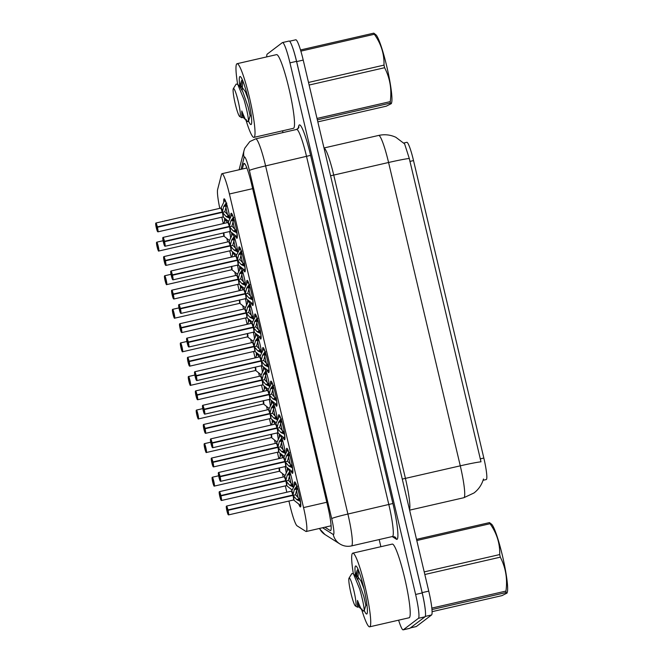 <?xml version="1.0" encoding="UTF-8"?>
<svg xmlns="http://www.w3.org/2000/svg" width="663" height="663" viewBox="0 0 663 663"><rect width="100%" height="100%" fill="white"/><g stroke="black" fill="none" stroke-linecap="round" stroke-linejoin="round"><path stroke-width="0.99" d="M237.213 274.499A12.846 1.541 77.1 0 1 236.923 273.769M232.589 254.89A12.846 1.541 77.1 0 1 232.647 251.849M276.902 442.395A12.846 1.541 77.1 0 1 276.612 441.666M272.286 422.795A12.846 1.541 77.1 0 1 272.336 419.754M268.963 408.814A12.846 1.541 77.1 0 1 268.672 408.085M264.346 389.214A12.846 1.541 77.1 0 1 264.396 386.173M245.153 308.08A12.846 1.541 77.1 0 1 244.862 307.35M240.528 288.471A12.846 1.541 77.1 0 1 240.586 285.43M253.092 341.66A12.846 1.541 77.1 0 1 252.802 340.931M248.468 322.052A12.846 1.541 77.1 0 1 248.526 319.011M261.023 375.241A12.846 1.541 77.1 0 1 260.741 374.512M256.407 355.633A12.846 1.541 77.1 0 1 256.465 352.592M284.841 475.976A12.846 1.541 77.1 0 1 284.551 475.247M280.217 456.376A12.846 1.541 77.1 0 1 280.275 453.335M229.274 240.918A12.846 1.541 77.1 0 1 228.984 240.188M224.658 221.318A12.846 1.541 77.1 0 1 224.707 218.268M252.255 322.483A12.846 1.541 77.1 0 1 251.973 321.762M247.639 302.883A12.846 1.541 77.1 0 1 247.689 299.842M244.316 288.902A12.846 1.541 77.1 0 1 244.034 288.181M239.699 269.302A12.846 1.541 77.1 0 1 239.757 266.261M236.384 255.33A12.846 1.541 77.1 0 1 236.094 254.6M231.76 235.721A12.846 1.541 77.1 0 1 231.818 232.68M268.134 389.645A12.846 1.541 77.1 0 1 267.844 388.924M263.509 370.045A12.846 1.541 77.1 0 1 263.567 367.004M276.073 423.226A12.846 1.541 77.1 0 1 275.783 422.505M271.449 403.618A12.846 1.541 77.1 0 1 271.507 400.585M260.194 356.064A12.846 1.541 77.1 0 1 259.913 355.343M255.578 336.464A12.846 1.541 77.1 0 1 255.628 333.423M284.013 456.807A12.846 1.541 77.1 0 1 283.723 456.086M279.388 437.199A12.846 1.541 77.1 0 1 279.446 434.166M291.944 490.388A12.846 1.541 77.1 0 1 291.662 489.667M287.328 470.78A12.846 1.541 77.1 0 1 287.386 467.746M228.445 221.749A12.846 1.541 77.1 0 1 228.155 221.019M223.821 202.14A12.846 1.541 77.1 0 1 224.028 198.867A12.846 1.541 77.1 0 1 224.102 198.834A12.846 1.541 77.1 0 1 227.053 205.489A12.846 1.541 77.1 0 1 229.92 218.666M294.43 485.192A12.846 1.541 77.1 0 1 294.637 481.918A12.846 1.541 77.1 0 1 294.712 481.885A12.846 1.541 77.1 0 1 299.013 493.72A12.846 1.541 77.1 0 1 300.538 506.888A12.846 1.541 77.1 0 1 300.463 506.93A12.846 1.541 77.1 0 1 298.764 504.071M286.499 451.611A12.846 1.541 77.1 0 1 286.698 448.337A12.846 1.541 77.1 0 1 286.772 448.304A12.846 1.541 77.1 0 1 291.074 460.139A12.846 1.541 77.1 0 1 292.598 473.307A12.846 1.541 77.1 0 1 292.524 473.349A12.846 1.541 77.1 0 1 290.833 470.49M278.559 418.03A12.846 1.541 77.1 0 1 278.758 414.756A12.846 1.541 77.1 0 1 278.841 414.723A12.846 1.541 77.1 0 1 283.142 426.558A12.846 1.541 77.1 0 1 284.667 439.726A12.846 1.541 77.1 0 1 284.584 439.768A12.846 1.541 77.1 0 1 282.894 436.909M270.62 384.449A12.846 1.541 77.1 0 1 270.819 381.175A12.846 1.541 77.1 0 1 270.902 381.142A12.846 1.541 77.1 0 1 275.203 392.977A12.846 1.541 77.1 0 1 276.728 406.154A12.846 1.541 77.1 0 1 276.645 406.187A12.846 1.541 77.1 0 1 274.954 403.336M262.681 350.868A12.846 1.541 77.1 0 1 262.888 347.594A12.846 1.541 77.1 0 1 262.962 347.561A12.846 1.541 77.1 0 1 267.264 359.396A12.846 1.541 77.1 0 1 268.788 372.573A12.846 1.541 77.1 0 1 268.714 372.606A12.846 1.541 77.1 0 1 267.015 369.755M254.741 317.287A12.846 1.541 77.1 0 1 254.948 314.013A12.846 1.541 77.1 0 1 255.023 313.98A12.846 1.541 77.1 0 1 259.324 325.823A12.846 1.541 77.1 0 1 260.849 338.992A12.846 1.541 77.1 0 1 260.774 339.025A12.846 1.541 77.1 0 1 259.076 336.174M246.802 283.714A12.846 1.541 77.1 0 1 247.009 280.441A12.846 1.541 77.1 0 1 247.084 280.399A12.846 1.541 77.1 0 1 251.385 292.242A12.846 1.541 77.1 0 1 252.91 305.411A12.846 1.541 77.1 0 1 252.835 305.444A12.846 1.541 77.1 0 1 251.136 302.593M238.871 250.133A12.846 1.541 77.1 0 1 239.07 246.86A12.846 1.541 77.1 0 1 239.144 246.818A12.846 1.541 77.1 0 1 243.445 258.661A12.846 1.541 77.1 0 1 244.97 271.83A12.846 1.541 77.1 0 1 244.896 271.863A12.846 1.541 77.1 0 1 243.205 269.012M230.931 216.552A12.846 1.541 77.1 0 1 231.13 213.279A12.846 1.541 77.1 0 1 231.213 213.237A12.846 1.541 77.1 0 1 235.514 225.08A12.846 1.541 77.1 0 1 237.039 238.249A12.846 1.541 77.1 0 1 236.956 238.282A12.846 1.541 77.1 0 1 235.266 235.431M288.919 501.046L290.004 505.645A22.675 2.727 -102.9 0 0 297.099 525.858L305.883 531.411A22.675 2.727 -102.9 0 0 306.24 531.494A22.675 2.727 -102.9 0 0 306.381 531.428A22.675 2.727 -102.9 0 0 303.546 507.593L229.415 193.994A22.675 2.727 -102.9 0 0 221.964 173.698A22.675 2.727 -102.9 0 0 221.5 174.41L217.605 189.585A22.675 2.727 -102.9 0 0 219.784 208.348M483.095 480.277L486.261 479.556A20.404 2.453 -102.9 0 0 486.385 479.498A20.404 2.453 -102.9 0 0 483.833 458.042L413.521 160.579A20.404 2.453 -102.9 0 0 406.817 142.313L403.8 143.001M221.815 217.191L223.323 223.58M226.854 238.481L227.666 241.945M229.754 250.771L231.263 257.161M234.785 272.062L235.605 275.526M237.694 284.352L239.202 290.742M242.724 305.643L243.545 309.107M245.633 317.933L247.142 324.323M250.664 339.224L251.484 342.688M253.573 351.514L255.081 357.904M258.603 372.805L259.424 376.269M261.504 385.095L263.02 391.477M266.543 406.386L267.363 409.842M269.443 418.676L270.952 425.058M274.482 439.967L275.294 443.423M277.383 452.249L278.891 458.639M282.413 473.548L283.234 477.004M285.322 485.83L286.83 492.219M233.898 252.852A12.846 1.541 77.1 0 1 235.208 256.258M237.536 265.026A12.846 1.541 77.1 0 1 238.688 271.416M241.838 286.433A12.846 1.541 77.1 0 1 243.147 289.839M245.476 298.607A12.846 1.541 77.1 0 1 246.628 304.997M249.777 320.014A12.846 1.541 77.1 0 1 251.086 323.411M253.407 332.188A12.846 1.541 77.1 0 1 254.559 338.578M257.716 353.594A12.846 1.541 77.1 0 1 259.018 356.992M261.346 365.769A12.846 1.541 77.1 0 1 262.498 372.158M265.648 387.175A12.846 1.541 77.1 0 1 266.957 390.573M269.286 399.35A12.846 1.541 77.1 0 1 270.438 405.739M273.587 420.748A12.846 1.541 77.1 0 1 274.896 424.154M277.225 432.931A12.846 1.541 77.1 0 1 278.377 439.32M281.526 454.329A12.846 1.541 77.1 0 1 282.836 457.735M285.165 466.503A12.846 1.541 77.1 0 1 286.317 472.901M225.959 219.271A12.846 1.541 77.1 0 1 227.268 222.677M229.597 231.445A12.846 1.541 77.1 0 1 230.749 237.835M233.069 233.683A12.846 1.541 77.1 0 1 237.851 252.247M241.009 267.264A12.846 1.541 77.1 0 1 245.791 285.828M248.94 300.836A12.846 1.541 77.1 0 1 253.73 319.409M256.879 334.417A12.846 1.541 77.1 0 1 261.67 352.989M264.819 367.998A12.846 1.541 77.1 0 1 269.609 386.57M272.758 401.579A12.846 1.541 77.1 0 1 277.548 420.151M280.698 435.16A12.846 1.541 77.1 0 1 285.48 453.724M288.637 468.741A12.846 1.541 77.1 0 1 293.419 487.305M483.493 478.993C481.744 484.827 478.57 489.485 473.97 492.982L463.876 497.706A30.233 3.63 -102.9 0 0 464.059 497.615A30.233 3.63 -102.9 0 0 460.279 465.832A26.454 1.417 -13.3 0 1 480.99 461.804L409.286 158.465L404.621 143.904L395.852 137.282C390.325 134.738 384.59 134.125 378.639 135.434L324 147.973M291.629 44.943A22.675 2.727 77.1 0 1 296.643 61.601L422.174 592.631A22.675 2.727 77.1 0 1 425.364 610.673M289.565 41.222L295.773 39.797A22.675 2.727 77.1 0 1 303.223 60.093L428.754 591.123A22.675 2.727 77.1 0 1 431.588 614.957L416.372 626.502A22.675 2.727 77.1 0 1 416.24 626.568L410.38 627.911M324.936 527.201L330.182 530.524A22.675 2.727 -102.9 0 0 330.539 530.607A22.675 2.727 -102.9 0 0 330.68 530.541A22.675 2.727 -102.9 0 0 327.845 506.706L251.484 183.692A22.675 2.727 -102.9 0 0 244.042 163.396A22.675 2.727 -102.9 0 0 243.57 164.109L242.31 169.032M266.717 56.894A22.675 2.727 77.1 0 1 267.23 54.101L282.363 42.623A22.675 2.727 77.1 0 1 282.504 42.556A22.675 2.727 77.1 0 1 289.955 62.852L415.618 594.462A22.675 2.727 77.1 0 1 418.452 618.306L403.319 629.784A22.675 2.727 77.1 0 1 403.187 629.85A22.675 2.727 77.1 0 1 398.612 620.178M380.877 546.702L379.186 539.566M282.985 132.575L282.562 130.802M282.504 42.556L289.085 41.04A22.675 2.727 77.1 0 1 296.535 61.336L422.198 592.954A22.675 2.727 77.1 0 1 425.033 616.789L409.9 628.275A22.675 2.727 77.1 0 1 409.767 628.342L403.187 629.85M229.895 227.177A4.674 0.564 77.1 0 1 230.202 231.395L236.5 236.418A11.056 1.334 77.1 0 0 236.882 232.771L233.194 230.948L229.547 226.754L232.1 226.174L235.837 230.326L236.716 230.318M162.982 237.437A4.533 0.547 77.1 0 1 163.007 237.42A4.533 0.547 77.1 0 1 164.457 241.291L229.456 226.373L230.832 220.936L233.26 217.447L233.964 217.58M229.953 231.354A4.533 0.547 -102.9 0 0 229.978 231.354A4.533 0.547 -102.9 0 0 230.003 231.346A4.533 0.547 -102.9 0 0 229.489 226.771L229.547 226.754M229.456 226.373L229.398 226.39A4.533 0.547 -102.9 0 0 227.948 222.519L229.398 226.39A4.533 0.547 77.1 0 0 228.014 222.528M164.457 241.291L164.291 241.34A4.384 0.53 -102.9 0 0 162.874 237.619A4.384 0.53 -102.9 0 0 163.421 242.227A4.384 0.53 -102.9 0 0 164.888 246.139A4.384 0.53 -102.9 0 0 164.383 241.713L164.217 243.354L163.529 240.412L164.018 241.697L164.291 241.34M164.018 241.697L228.379 226.92M164.383 241.713L229.489 226.771A4.533 0.547 77.1 0 1 230.028 231.321M229.58 225.826A4.674 0.564 77.1 0 0 228.138 222.387L227.956 222.519A4.533 0.547 -102.9 0 0 227.923 222.528M234.246 219.867L233.475 220.34L232.009 225.785M234.768 229.398A8.312 1.003 77.1 0 1 233.948 226.257A8.312 1.003 77.1 0 1 233.003 221.483M230.832 220.936L233.467 220.323L233.103 217.638M233.194 230.948L235.837 230.326M229.829 218.856A11.056 1.334 77.1 0 0 229.771 218.359L226.091 216.536L222.436 212.342M157.346 226.879L157.189 226.937A4.384 0.53 -102.9 0 0 155.764 223.207A4.384 0.53 -102.9 0 0 156.311 227.815A4.384 0.53 -102.9 0 0 157.777 231.727A4.384 0.53 -102.9 0 0 157.272 227.301L157.438 227.268A4.533 0.547 77.1 0 1 157.96 231.843A4.533 0.547 77.1 0 1 157.935 231.851L155.664 223.978L155.904 223.017A4.533 0.547 77.1 0 1 155.904 223.017A4.533 0.547 77.1 0 1 157.346 226.879L222.345 211.961L223.721 206.524L226.149 203.035L226.862 203.176M222.843 216.95A4.533 0.547 -102.9 0 0 222.876 216.95A4.533 0.547 -102.9 0 0 222.901 216.934A4.533 0.547 -102.9 0 0 222.378 212.359L224.989 211.762L228.735 215.914L229.605 215.906M222.345 211.961L222.287 211.978A4.533 0.547 -102.9 0 0 220.845 208.107L222.287 211.978M157.272 227.301L157.106 228.942L156.427 226L156.916 227.285L157.189 226.937M156.916 227.285L221.276 212.508M157.438 227.268L222.378 212.359A4.533 0.547 77.1 0 1 222.925 216.909M222.47 211.422A4.674 0.564 77.1 0 0 221.028 207.983L220.845 208.107A4.533 0.547 -102.9 0 0 220.82 208.124M227.136 205.455L226.373 205.928L224.898 211.373M227.666 214.994A8.312 1.003 77.1 0 1 226.837 211.845A8.312 1.003 77.1 0 1 225.901 207.08M226.373 205.928L225.992 203.226M226.978 217.124L228.95 216.668L228.735 215.914L226.091 216.536M157.429 246.694L157.951 248.111L157.463 246.827L157.189 247.175A4.384 0.53 -102.9 0 0 158.606 250.896A4.384 0.53 -102.9 0 0 158.059 246.288A4.384 0.53 -102.9 0 0 156.592 242.376A4.384 0.53 -102.9 0 0 157.098 246.802L157.786 246.611M223.489 232.846A4.533 0.539 77.1 0 1 223.729 236.111A4.533 0.547 -102.9 0 0 223.489 232.846L223.729 236.111A4.533 0.547 -102.9 0 0 223.729 236.103A4.533 0.547 -102.9 0 1 223.671 236.119M157.189 247.175C159.029 253.506 158.482 250.084 158.764 251.028A4.533 0.547 77.1 0 0 158.788 251.012A4.533 0.547 77.1 0 0 158.25 246.363A4.533 0.547 77.1 0 0 156.733 242.186A4.533 0.547 77.1 0 1 156.733 242.186L157.098 246.802L157.794 246.644M223.597 223.514L226.008 219.312A11.337 1.359 -102.9 0 0 225.959 219.32M353.338 573.686A37.791 4.542 77.1 0 1 352.525 553.274A37.791 4.542 77.1 0 1 352.749 553.157A37.791 4.542 77.1 0 1 365.396 587.982A37.791 4.542 77.1 0 1 369.888 626.717A37.791 4.542 77.1 0 1 369.656 626.825A37.791 4.542 77.1 0 1 361.841 610.068M352.749 553.157L392.239 544.099A37.791 4.542 77.1 0 1 404.886 578.915A37.791 4.542 77.1 0 1 409.378 617.651A37.791 4.542 77.1 0 1 409.146 617.759L369.656 626.825M355.534 575.724A24.647 2.959 77.1 0 1 355.542 566.045A24.647 2.959 77.1 0 1 356.081 566.069A24.647 2.959 77.1 0 1 364.086 589.332A24.647 2.959 77.1 0 1 367.029 613.756A24.647 2.959 77.1 0 1 366.863 613.946A24.647 2.959 77.1 0 1 364.277 610.54M416.513 539.35L489.485 522.601L491.789 524.383A35.52 4.268 77.1 0 1 502.413 555.611A35.52 4.268 77.1 0 1 507.336 592.092L507.046 593.078L506.018 592.565L431.978 609.562M489.485 522.601A40.816 4.906 77.1 0 1 490.032 523.72L416.795 540.527M424.212 571.896L499.703 554.566C500.035 543.519 496.811 533.234 490.032 523.72M499.703 554.566A40.816 4.906 77.1 0 1 500.01 555.867A40.816 4.906 77.1 0 1 500.316 557.169L424.826 574.498M357.97 569.086L357.092 570.487L356.636 577.556M358.318 569.89L357.929 579.91M363.656 611.095L364.178 610.117L363.316 611.013L358.832 606.852L357.498 600.429L357.465 607.184L355.418 605.982A14.395 1.732 77.1 0 1 350.918 593.153A14.395 1.732 77.1 0 1 349.028 578.128A14.395 1.732 77.1 0 1 353.934 590.866A14.395 1.732 77.1 0 1 355.418 605.982M349.028 578.128L351.846 573.553L353.429 573.785L359.769 589.225C362.545 599.178 364.012 606.148 364.178 610.117M361.965 609.015C362.305 611.659 360.813 608.791 357.498 600.429M432.094 611.667L501.99 595.623L507.038 593.078M431.837 608.095L505.952 591.081A40.816 4.906 77.1 0 1 506.018 592.565M505.952 591.081C507.626 579.014 505.745 567.71 500.316 557.169M361.932 580.796L362.114 583.747M363.672 595.855L365.827 605.269M364.169 610.88L365.852 605.236L363.921 596.758L358.716 581.642L355.567 576.114L353.429 573.785M363.962 588.794L361.037 581.111L356.387 574.763L355.451 575.99M237.636 84.234A37.791 4.542 77.1 0 1 236.815 63.814A37.791 4.542 77.1 0 1 237.047 63.706A37.791 4.542 77.1 0 1 249.694 98.53A37.791 4.542 77.1 0 1 254.178 137.266A37.791 4.542 77.1 0 1 253.954 137.374A37.791 4.542 77.1 0 1 246.139 120.616M237.047 63.706L276.537 54.639A37.791 4.542 77.1 0 1 289.184 89.464A37.791 4.542 77.1 0 1 293.676 128.199A37.791 4.542 77.1 0 1 293.444 128.307L253.954 137.374M239.832 86.265A24.647 2.959 77.1 0 1 239.84 76.593A24.647 2.959 77.1 0 1 240.379 76.618A24.647 2.959 77.1 0 1 248.385 99.873A24.647 2.959 77.1 0 1 251.318 124.304A24.647 2.959 77.1 0 1 251.161 124.487A24.647 2.959 77.1 0 1 248.575 121.089M300.505 49.965L373.783 33.15L376.087 34.924A35.52 4.268 77.1 0 1 386.711 66.159A35.52 4.268 77.1 0 1 391.634 102.632L391.336 103.627L390.316 103.105L317.353 119.854M373.783 33.15A40.816 4.906 77.1 0 1 374.33 34.269L300.853 51.134M308.51 82.444L384.001 65.115C384.333 54.059 381.109 43.775 374.33 34.269M384.001 65.115A40.816 4.906 77.1 0 1 384.308 66.416A40.816 4.906 77.1 0 1 384.615 67.717L309.124 85.046M242.268 79.635L241.39 81.027L240.934 88.096M242.617 80.43L242.227 90.458M247.954 121.644L248.476 120.658L247.614 121.561L243.13 117.401M235.216 103.701A14.395 1.732 77.1 0 1 233.326 88.668A14.395 1.732 77.1 0 1 238.232 101.406A14.395 1.732 77.1 0 1 239.716 116.531A14.395 1.732 77.1 0 1 235.216 103.701M233.326 88.668L236.144 84.102L237.727 84.325L244.067 99.765C246.843 109.727 248.31 116.688 248.476 120.658M246.263 119.555C246.603 122.199 245.111 119.34 241.796 110.978L241.763 117.732L239.716 116.531M317.834 121.884L386.289 106.171L391.336 103.627M317.013 118.437L390.25 101.621A40.816 4.906 77.1 0 1 390.316 103.105M390.25 101.621C391.924 89.555 390.043 78.251 384.615 67.717M246.23 91.337L246.412 94.287M247.97 106.395L250.125 115.81M248.468 121.428L250.15 115.776L248.219 107.307L243.014 92.19L239.865 86.662L237.727 84.325M248.26 99.334L245.335 91.66L240.686 85.312L239.749 86.538M241.763 117.732L243.18 117.384L241.796 110.978M237.835 260.758A4.674 0.564 77.1 0 1 238.141 264.976L244.44 269.998A11.056 1.334 77.1 0 0 244.821 266.352L241.133 264.52L237.487 260.335L240.031 259.747L243.777 263.907L244.655 263.899M172.388 274.872L172.231 274.921A4.384 0.53 -102.9 0 0 170.805 271.2A4.384 0.53 -102.9 0 0 171.352 275.808A4.384 0.53 -102.9 0 0 172.819 279.72A4.384 0.53 -102.9 0 0 172.322 275.294L172.479 275.253A4.533 0.547 77.1 0 1 173.002 279.827A4.533 0.547 77.1 0 1 172.977 279.844L170.714 271.963L170.946 271.001A4.533 0.547 77.1 0 1 170.946 271.001A4.533 0.547 77.1 0 1 172.388 274.872L237.395 259.954L238.771 254.509L241.191 251.028L241.904 251.161M237.884 264.935A4.533 0.547 -102.9 0 0 237.918 264.935A4.533 0.547 -102.9 0 0 237.942 264.927A4.533 0.547 -102.9 0 0 237.42 260.352L237.487 260.335M237.395 259.954L237.329 259.962A4.533 0.547 -102.9 0 0 235.887 256.1L237.329 259.962M172.322 275.294L172.156 276.927L171.468 273.985L171.957 275.269L172.231 274.921M171.957 275.269L236.318 260.501M172.479 275.253L237.42 260.352A4.533 0.547 77.1 0 1 237.967 264.902M237.52 259.407A4.674 0.564 77.1 0 0 236.078 255.968L235.895 256.1A4.533 0.547 -102.9 0 0 235.862 256.109M242.177 253.448L241.415 253.921L239.94 259.366M242.708 262.979A8.312 1.003 77.1 0 1 241.879 259.838A8.312 1.003 77.1 0 1 240.942 255.064M245.244 270.231A11.337 1.359 -102.9 0 0 245.269 270.231L244.44 269.998M236.078 255.968L240.213 248.128A11.337 1.359 -102.9 0 0 240.172 248.144M241.415 253.921L241.034 251.219M242.028 265.109L244.001 264.661L243.777 263.907L241.133 264.52M245.774 294.339A4.674 0.564 77.1 0 1 246.081 298.557L252.379 303.579A11.056 1.334 77.1 0 0 252.752 299.933L249.073 298.101L245.418 293.916L247.97 293.328L251.716 297.488L252.586 297.48M178.861 304.599A4.533 0.547 77.1 0 1 178.886 304.582A4.533 0.547 77.1 0 1 180.328 308.452L245.335 293.535L246.702 288.09L249.131 284.601L249.843 284.742M245.824 298.516A4.533 0.547 -102.9 0 0 245.857 298.516A4.533 0.547 -102.9 0 0 245.882 298.507A4.533 0.547 -102.9 0 0 245.36 293.933L245.418 293.916M245.335 293.535L245.269 293.543A4.533 0.547 -102.9 0 0 243.827 289.681L245.269 293.543A4.533 0.547 77.1 0 0 243.893 289.69M180.328 308.452L180.17 308.502A4.384 0.53 -102.9 0 0 178.745 304.781A4.384 0.53 -102.9 0 0 179.292 309.389A4.384 0.53 -102.9 0 0 180.759 313.301A4.384 0.53 -102.9 0 0 180.253 308.875L180.096 310.508L179.408 307.566L179.897 308.85L180.17 308.502M179.897 308.85L244.257 294.082M180.253 308.875L245.36 293.933A4.533 0.547 77.1 0 1 245.907 298.474M180.419 308.834A4.533 0.547 77.1 0 1 180.941 313.408A4.533 0.547 77.1 0 1 180.916 313.425L178.654 305.544L178.886 304.582L243.827 289.681A4.533 0.547 -102.9 0 0 243.802 289.69L244.009 289.549A4.674 0.564 77.1 0 1 245.451 292.988M250.117 287.029L249.354 287.493L247.879 292.947M250.647 296.56A8.312 1.003 77.1 0 1 249.818 293.419A8.312 1.003 77.1 0 1 248.882 288.645M253.183 303.811A11.337 1.359 -102.9 0 0 253.208 303.811L252.379 303.579M249.354 287.493L248.973 284.8M249.073 298.101L251.716 297.488M253.714 327.92A4.674 0.564 77.1 0 1 254.02 332.138L260.319 337.16A11.056 1.334 77.1 0 0 260.692 333.514L257.012 331.682L253.357 327.497L255.91 326.909L259.656 331.069L260.526 331.061M186.8 338.18A4.533 0.547 77.1 0 1 186.825 338.163A4.533 0.547 77.1 0 1 188.267 342.033L253.266 327.116L254.642 321.671L257.07 318.182L257.783 318.323M253.763 332.097A4.533 0.547 -102.9 0 0 253.796 332.097A4.533 0.547 -102.9 0 0 253.299 327.514L253.357 327.497M253.266 327.116L253.208 327.124A4.533 0.547 -102.9 0 0 251.766 323.262L253.208 327.124A4.533 0.547 77.1 0 0 251.832 323.271M188.267 342.033L188.11 342.083A4.384 0.53 -102.9 0 0 186.684 338.362A4.384 0.53 -102.9 0 0 187.231 342.97A4.384 0.53 -102.9 0 0 188.698 346.882A4.384 0.53 -102.9 0 0 188.193 342.456L188.027 344.089L187.347 341.147L187.836 342.431L188.11 342.083M187.836 342.431L252.189 327.663M188.193 342.456L188.358 342.415A4.533 0.547 77.1 0 1 188.88 346.989A4.533 0.547 77.1 0 1 188.856 347.006L253.796 332.097A4.533 0.547 -102.9 0 0 253.821 332.088L254.02 332.138M188.358 342.415L253.299 327.514A4.533 0.547 77.1 0 1 253.846 332.055M253.39 326.569A4.674 0.564 77.1 0 0 251.948 323.13L251.766 323.262A4.533 0.547 -102.9 0 0 251.741 323.271M258.056 320.61L257.294 321.074L255.819 326.527M258.587 330.141A8.312 1.003 77.1 0 1 257.758 327A8.312 1.003 77.1 0 1 256.821 322.226M251.948 323.13L256.092 315.29A11.337 1.359 -102.9 0 0 256.051 315.306M254.642 321.671L257.285 321.066L256.913 318.373M257.899 332.271L259.871 331.815L259.656 331.069L257.012 331.682M261.653 361.501A4.674 0.564 77.1 0 1 261.951 365.711L268.25 370.741A11.056 1.334 77.1 0 0 268.631 367.095L264.951 365.263L261.297 361.078L263.849 360.49L267.595 364.65L268.465 364.642M194.731 371.761A4.533 0.547 77.1 0 1 194.765 371.744A4.533 0.547 77.1 0 1 196.207 375.614L261.205 360.689L262.581 355.252L265.009 351.763L265.714 351.904M261.951 365.711L261.736 365.678A4.533 0.547 -102.9 0 0 261.736 365.678A4.533 0.547 -102.9 0 0 261.761 365.669A4.533 0.547 -102.9 0 0 261.239 361.095L261.297 361.078M261.205 360.689L261.147 360.705A4.533 0.547 -102.9 0 0 259.705 356.835A4.533 0.547 -102.9 0 0 259.672 356.851L261.147 360.705A4.533 0.547 77.1 0 0 259.763 356.851M196.207 375.614L196.049 375.664A4.384 0.53 -102.9 0 0 194.624 371.935A4.384 0.53 -102.9 0 0 195.171 376.551A4.384 0.53 -102.9 0 0 196.638 380.454A4.384 0.53 -102.9 0 0 196.132 376.037L195.966 377.67L195.287 374.728L195.776 376.012L196.049 375.664M195.776 376.012L260.128 361.244M196.132 376.037L261.239 361.095A4.533 0.547 77.1 0 1 261.786 365.636M265.996 354.191L265.233 354.655L263.758 360.108M266.526 363.722A8.312 1.003 77.1 0 1 265.697 360.581A8.312 1.003 77.1 0 1 264.761 355.807M265.233 354.655L264.852 351.954M265.838 365.852L267.811 365.396L267.595 364.65L264.951 365.263M165.369 280.275L165.891 281.692L165.402 280.399L165.128 280.756A4.384 0.53 -102.9 0 0 166.546 284.477A4.384 0.53 -102.9 0 0 165.999 279.869A4.384 0.53 -102.9 0 0 164.532 275.957A4.384 0.53 -102.9 0 0 165.037 280.383L165.725 280.192M231.428 266.427A4.533 0.539 77.1 0 1 231.669 269.684A4.533 0.547 -102.9 0 0 231.428 266.427L231.669 269.684A4.533 0.547 -102.9 0 1 231.644 269.7A4.533 0.547 -102.9 0 1 231.611 269.7M164.648 275.775A4.533 0.547 77.1 0 1 164.673 275.767L165.037 280.383L165.725 280.225M173.308 313.856L173.83 315.265L173.333 313.98L173.068 314.337A4.384 0.53 -102.9 0 0 174.485 318.058A4.384 0.53 -102.9 0 0 173.938 313.45A4.384 0.53 -102.9 0 0 172.471 309.538A4.384 0.53 -102.9 0 0 172.977 313.964L173.656 313.773M239.368 300.007A4.533 0.539 77.1 0 1 239.608 303.264A4.533 0.547 -102.9 0 0 239.368 300.007L239.6 303.264A4.533 0.547 -102.9 0 0 239.608 303.264A4.533 0.547 -102.9 0 1 239.55 303.281M172.587 309.356A4.533 0.547 77.1 0 1 172.612 309.348L172.977 313.964L173.665 313.806M239.476 290.676L241.879 286.474A11.337 1.359 -102.9 0 0 241.838 286.482M181.248 347.437L181.761 348.846L181.272 347.561L180.999 347.918A4.384 0.53 -102.9 0 0 182.424 351.639A4.384 0.53 -102.9 0 0 181.877 347.031A4.384 0.53 -102.9 0 0 180.411 343.119A4.384 0.53 -102.9 0 0 180.916 347.545L181.596 347.354M247.307 333.588A4.533 0.539 77.1 0 1 247.548 336.845A4.533 0.547 -102.9 0 0 247.307 333.588L247.539 336.845A4.533 0.547 -102.9 0 1 247.523 336.862A4.533 0.547 -102.9 0 0 247.523 336.862L253.258 341.296M180.518 342.937A4.533 0.547 77.1 0 1 180.551 342.928L180.916 347.545L181.604 347.387M188.458 376.518A4.533 0.547 77.1 0 1 188.491 376.509A4.533 0.547 77.1 0 1 190.008 380.686A4.533 0.547 77.1 0 1 190.546 385.336A4.533 0.547 77.1 0 1 190.513 385.344C190.24 384.407 190.778 387.822 188.938 381.498L188.938 381.49A4.384 0.53 -102.9 0 0 190.364 385.22A4.384 0.53 -102.9 0 0 189.817 380.612A4.384 0.53 -102.9 0 0 188.35 376.7A4.384 0.53 -102.9 0 0 188.856 381.126L189.535 380.935M189.179 381.018L189.701 382.427L189.212 381.142L188.938 381.49M255.429 370.443A4.533 0.547 -102.9 0 0 255.454 370.443A4.533 0.547 -102.9 0 0 255.487 370.426A4.533 0.547 -102.9 0 0 255.238 367.169L255.479 370.426A4.533 0.539 77.1 0 0 255.238 367.169M188.856 381.126L189.543 380.968M255.354 357.838L257.758 353.636A11.337 1.359 -102.9 0 0 257.716 353.644M237.768 252.437A11.056 1.334 77.1 0 0 237.71 251.94L234.031 250.117L230.376 245.923L232.928 245.343L236.674 249.495L237.545 249.487M163.811 256.606A4.533 0.547 77.1 0 1 163.844 256.598A4.533 0.547 77.1 0 1 165.286 260.46L230.285 245.542L231.66 240.105L234.089 236.616L234.793 236.757M230.782 250.531A4.533 0.547 -102.9 0 0 230.815 250.531A4.533 0.547 -102.9 0 0 230.84 250.515A4.533 0.547 -102.9 0 0 230.318 245.94L230.376 245.923M230.285 245.542L230.227 245.559A4.533 0.547 -102.9 0 0 228.785 241.688L230.227 245.559A4.533 0.547 77.1 0 0 228.851 241.705M165.286 260.46L165.128 260.518A4.384 0.53 -102.9 0 0 163.703 256.788A4.384 0.53 -102.9 0 0 164.25 261.396A4.384 0.53 -102.9 0 0 165.717 265.308A4.384 0.53 -102.9 0 0 165.211 260.882L165.046 262.523L164.366 259.581L164.855 260.866L165.128 260.518M164.855 260.866L229.207 246.089M165.211 260.882L230.318 245.94A4.533 0.547 77.1 0 1 230.865 250.49M230.409 244.995A4.674 0.564 77.1 0 0 228.967 241.556L228.785 241.688A4.533 0.547 -102.9 0 0 228.752 241.705M235.075 239.036L234.312 239.509L232.837 244.954M235.605 248.567A8.312 1.003 77.1 0 1 234.777 245.426A8.312 1.003 77.1 0 1 233.84 240.661M234.312 239.509L233.931 236.807M234.031 250.117L236.674 249.495M245.7 286.01A11.056 1.334 77.1 0 0 245.65 285.521L241.962 283.698L238.315 279.504L240.868 278.924L244.606 283.076L245.484 283.068M171.75 290.187A4.533 0.547 77.1 0 1 171.783 290.179A4.533 0.547 77.1 0 1 173.225 294.041L238.224 279.123L239.6 273.686L242.028 270.197L242.733 270.33M238.721 284.112A4.533 0.547 -102.9 0 0 238.746 284.112A4.533 0.547 -102.9 0 0 238.257 279.521L238.315 279.504M238.224 279.123L238.166 279.14A4.533 0.547 -102.9 0 0 236.724 275.269L238.166 279.14A4.533 0.547 77.1 0 0 236.782 275.286M173.225 294.041L173.06 294.09A4.384 0.53 -102.9 0 0 171.642 290.369A4.384 0.53 -102.9 0 0 172.189 294.977A4.384 0.53 -102.9 0 0 173.656 298.889A4.384 0.53 -102.9 0 0 173.151 294.463L172.985 296.104L172.297 293.162L172.794 294.447L173.06 294.09M172.794 294.447L237.147 279.67M173.151 294.463L173.316 294.43A4.533 0.547 77.1 0 1 173.839 299.005A4.533 0.547 77.1 0 1 173.805 299.013L238.746 284.112A4.533 0.547 -102.9 0 0 238.779 284.096L244.49 288.546M173.316 294.43L238.257 279.521A4.533 0.547 77.1 0 1 238.804 284.071M238.349 278.576A4.674 0.564 77.1 0 0 236.906 275.137L236.724 275.269A4.533 0.547 -102.9 0 0 236.691 275.286M243.014 272.617L242.244 273.09L240.777 278.535M243.545 282.148A8.312 1.003 77.1 0 1 242.716 279.007A8.312 1.003 77.1 0 1 241.771 274.242M236.906 275.137L241.05 267.305A11.337 1.359 -102.9 0 0 241.001 267.313M239.6 273.686L242.235 273.081L241.871 270.388M241.962 283.698L244.606 283.076M253.639 319.591A11.056 1.334 77.1 0 0 253.589 319.102L249.901 317.279L246.255 313.085L248.807 312.505L252.545 316.657L253.423 316.649M179.69 323.768A4.533 0.547 77.1 0 1 179.714 323.751A4.533 0.547 77.1 0 1 181.165 327.621L246.164 312.704L247.539 307.267L249.968 303.778L250.672 303.911M246.603 313.508A4.674 0.564 77.1 0 1 246.909 317.726L246.686 317.685A4.533 0.547 -102.9 0 0 246.686 317.693A4.533 0.547 -102.9 0 0 246.711 317.676A4.533 0.547 -102.9 0 0 246.197 313.102L246.255 313.085M246.164 312.704L246.106 312.721A4.533 0.547 -102.9 0 0 244.655 308.85L246.106 312.721A4.533 0.547 77.1 0 0 244.722 308.867M181.165 327.621L180.999 327.671A4.384 0.53 -102.9 0 0 179.582 323.95A4.384 0.53 -102.9 0 0 180.129 328.558A4.384 0.53 -102.9 0 0 181.596 332.47A4.384 0.53 -102.9 0 0 181.09 328.044L180.924 329.685L180.237 326.743L180.726 328.028L180.999 327.671M180.726 328.028L245.086 313.251M181.09 328.044L246.197 313.102A4.533 0.547 77.1 0 1 246.744 317.652M246.288 312.157A4.674 0.564 77.1 0 0 244.846 308.718L244.664 308.85A4.533 0.547 -102.9 0 0 244.63 308.859M250.954 306.198L250.183 306.671L248.716 312.116M251.476 315.729A8.312 1.003 77.1 0 1 250.655 312.588A8.312 1.003 77.1 0 1 249.711 307.814M250.183 306.671L249.81 303.969M250.796 317.859L252.769 317.411L252.545 316.657L249.901 317.279M261.578 353.172A11.056 1.334 77.1 0 0 261.529 352.683L257.841 350.86L254.194 346.666L256.738 346.086L260.484 350.238L261.363 350.23M187.629 357.349A4.533 0.547 77.1 0 1 187.654 357.332A4.533 0.547 77.1 0 1 189.096 361.202L254.103 346.285L255.479 340.848L257.899 337.359L258.611 337.492M254.592 351.266A4.533 0.547 -102.9 0 0 254.625 351.266A4.533 0.547 -102.9 0 0 254.128 346.683L254.194 346.666M254.103 346.285L254.037 346.293A4.533 0.547 -102.9 0 0 252.595 342.431L254.037 346.293A4.533 0.547 77.1 0 0 252.661 342.44M189.096 361.202L188.938 361.252A4.384 0.53 -102.9 0 0 187.513 357.531A4.384 0.53 -102.9 0 0 188.068 362.139A4.384 0.53 -102.9 0 0 189.527 366.051A4.384 0.53 -102.9 0 0 189.03 361.625L188.864 363.266L188.176 360.324L188.665 361.608L188.938 361.252M188.665 361.608L253.026 346.832M189.03 361.625L189.187 361.584A4.533 0.547 77.1 0 1 189.709 366.158A4.533 0.547 77.1 0 1 189.684 366.175L254.625 351.266A4.533 0.547 -102.9 0 0 254.65 351.257L260.368 355.708M189.187 361.584L254.128 346.683A4.533 0.547 77.1 0 1 254.675 351.233M254.227 345.738A4.674 0.564 77.1 0 0 252.785 342.299L252.603 342.431A4.533 0.547 -102.9 0 0 252.57 342.44M258.885 339.779L258.122 340.252L256.656 345.696M259.415 349.31A8.312 1.003 77.1 0 1 258.587 346.169A8.312 1.003 77.1 0 1 257.65 341.395M255.479 340.848L258.114 340.235L257.741 337.55M258.736 351.44L260.708 350.992L260.484 350.238L257.841 350.86M269.592 395.082A4.674 0.564 77.1 0 1 269.891 399.292L276.189 404.322A11.056 1.334 77.1 0 0 276.57 400.676L272.883 398.844L269.236 394.659L271.789 394.071L275.526 398.231L276.405 398.223M202.671 405.342A4.533 0.547 77.1 0 1 202.704 405.325A4.533 0.547 77.1 0 1 204.146 409.195L269.145 394.27L270.521 388.833L272.949 385.344L273.653 385.485M269.642 399.259A4.533 0.547 -102.9 0 0 269.667 399.259A4.533 0.547 -102.9 0 0 269.7 399.242A4.533 0.547 -102.9 0 0 269.178 394.667L269.236 394.659M269.145 394.27L269.087 394.286A4.533 0.547 -102.9 0 0 267.645 390.416L269.087 394.286A4.533 0.547 77.1 0 0 267.703 390.432M204.146 409.195L203.98 409.245A4.384 0.53 -102.9 0 0 202.563 405.516A4.384 0.53 -102.9 0 0 203.11 410.124A4.384 0.53 -102.9 0 0 204.577 414.035A4.384 0.53 -102.9 0 0 204.071 409.618L203.906 411.251L203.218 408.309L203.715 409.593L203.98 409.245M203.715 409.593L268.067 394.825M204.071 409.618L269.178 394.667A4.533 0.547 77.1 0 1 269.725 399.217M269.269 393.731A4.674 0.564 77.1 0 0 267.827 390.292L267.645 390.424A4.533 0.547 -102.9 0 0 267.612 390.432M273.935 387.764L273.164 388.236L271.697 393.689M274.465 397.303A8.312 1.003 77.1 0 1 273.637 394.154A8.312 1.003 77.1 0 1 272.692 389.388M267.827 390.292L271.971 382.452A11.337 1.359 -102.9 0 0 271.921 382.468M270.521 388.833L273.156 388.228L272.791 385.534M272.883 398.844L275.526 398.231M277.524 428.663A4.674 0.564 77.1 0 1 277.83 432.873L284.129 437.903A11.056 1.334 77.1 0 0 284.51 434.248L280.822 432.425L277.175 428.24L279.728 427.652L283.466 431.804L284.344 431.804M212.085 442.776L211.92 442.826A4.384 0.53 -102.9 0 0 210.502 439.097A4.384 0.53 -102.9 0 0 211.049 443.704A4.384 0.53 -102.9 0 0 212.516 447.616A4.384 0.53 -102.9 0 0 212.011 443.199L212.177 443.157A4.533 0.547 77.1 0 1 212.69 447.732A4.533 0.547 77.1 0 1 212.666 447.749L210.403 439.867L210.635 438.906A4.533 0.547 77.1 0 1 210.635 438.906A4.533 0.547 77.1 0 1 212.085 442.776L277.084 427.85L278.46 422.414L280.888 418.925L281.593 419.066M277.084 427.85L277.026 427.867A4.533 0.547 -102.9 0 0 275.576 423.997L277.026 427.867A4.533 0.547 77.1 0 0 275.642 424.013M212.011 443.199L211.845 444.832L211.157 441.89L211.646 443.174L211.92 442.826M211.646 443.174L276.007 428.406M277.83 432.873L277.606 432.84A4.533 0.547 -102.9 0 0 277.606 432.84A4.533 0.547 -102.9 0 0 277.631 432.823A4.533 0.547 -102.9 0 0 277.117 428.248A4.533 0.547 77.1 0 1 277.656 432.798M212.177 443.157L277.117 428.248M210.635 438.906L275.576 423.997A4.533 0.547 -102.9 0 0 275.551 424.013M281.874 421.345L281.104 421.817L279.637 427.27M282.397 430.884A8.312 1.003 77.1 0 1 281.576 427.734A8.312 1.003 77.1 0 1 280.631 422.969M284.933 438.127A11.337 1.359 -102.9 0 0 284.957 438.127L284.129 437.903M281.104 421.817L280.731 419.115M281.717 433.014L283.689 432.558L283.466 431.804L280.822 432.425M285.463 462.244A4.674 0.564 77.1 0 1 285.77 466.454L292.068 471.484A11.056 1.334 77.1 0 0 292.449 467.829L288.761 466.006L285.115 461.821L287.659 461.233L291.405 465.385L292.284 465.376M218.55 472.495A4.533 0.547 77.1 0 1 218.575 472.487A4.533 0.547 77.1 0 1 220.017 476.349L285.024 461.431L286.399 455.995L288.819 452.506L289.532 452.647M285.513 466.42A4.533 0.547 -102.9 0 0 285.546 466.42A4.533 0.547 -102.9 0 0 285.571 466.404A4.533 0.547 -102.9 0 0 285.049 461.829L285.115 461.821M285.024 461.431L284.957 461.448A4.533 0.547 -102.9 0 0 283.515 457.578L284.957 461.448A4.533 0.547 77.1 0 0 283.582 457.594M220.017 476.349L219.859 476.407A4.384 0.53 -102.9 0 0 218.434 472.678A4.384 0.53 -102.9 0 0 218.981 477.285A4.384 0.53 -102.9 0 0 220.447 481.197A4.384 0.53 -102.9 0 0 219.95 476.78L219.784 478.413L219.097 475.47L219.586 476.755L219.859 476.407M219.586 476.755L283.946 461.987M219.95 476.78L285.049 461.829A4.533 0.547 77.1 0 1 285.596 466.379M285.148 460.893A4.674 0.564 77.1 0 0 283.706 457.453L283.524 457.578A4.533 0.547 -102.9 0 0 283.491 457.594M289.806 454.926L289.043 455.398L287.568 460.851M290.336 464.465A8.312 1.003 77.1 0 1 289.507 461.315A8.312 1.003 77.1 0 1 288.571 456.55M283.706 457.453L287.841 449.613A11.337 1.359 -102.9 0 0 287.8 449.622M286.399 455.995L289.035 455.39L288.662 452.696M289.656 466.595L291.629 466.139L291.405 465.385L288.761 466.006M293.402 495.825A4.674 0.564 77.1 0 1 293.709 500.035L300.007 505.065A11.056 1.334 77.1 0 0 300.38 501.41L296.701 499.587L293.046 495.402L295.599 494.813L299.344 498.966L300.215 498.957M227.956 509.93L227.799 509.988A4.384 0.53 -102.9 0 0 226.373 506.259A4.384 0.53 -102.9 0 0 226.92 510.866A4.384 0.53 -102.9 0 0 228.387 514.778A4.384 0.53 -102.9 0 0 227.881 510.361L228.047 510.319A4.533 0.547 77.1 0 1 228.569 514.894A4.533 0.547 77.1 0 1 228.544 514.902L226.282 507.029L226.514 506.068A4.533 0.547 77.1 0 1 226.514 506.068A4.533 0.547 77.1 0 1 227.956 509.93L292.963 495.012L294.331 489.576L296.759 486.087L297.472 486.228M293.452 500.001A4.533 0.547 -102.9 0 0 293.485 500.001A4.533 0.547 -102.9 0 0 292.988 495.41L293.046 495.402M292.963 495.012L292.897 495.029A4.533 0.547 -102.9 0 0 291.455 491.159L292.897 495.029M227.881 510.361L227.724 511.993L227.036 509.051L227.525 510.336L227.799 509.988M227.525 510.336L291.886 495.559M228.544 514.902L293.485 500.001A4.533 0.547 -102.9 0 0 293.51 499.985L293.709 500.035M228.047 510.319L292.988 495.41A4.533 0.547 77.1 0 1 293.535 499.96M293.079 494.474A4.674 0.564 77.1 0 0 291.637 491.034L291.455 491.159A4.533 0.547 -102.9 0 0 291.43 491.175M297.745 488.507L296.983 488.979L295.507 494.424M298.275 498.046A8.312 1.003 77.1 0 1 297.447 494.896A8.312 1.003 77.1 0 1 296.51 490.131M300.811 505.289A11.337 1.359 -102.9 0 0 300.836 505.289L300.007 505.065M291.637 491.034L295.781 483.194A11.337 1.359 -102.9 0 0 295.739 483.203M294.331 489.576L296.974 488.971L296.601 486.277M296.701 499.587L299.344 498.966M269.518 386.753A11.056 1.334 77.1 0 0 269.46 386.264L265.78 384.432L262.134 380.247L264.678 379.659L268.424 383.819L269.294 383.811M197.035 394.783L196.878 394.833A4.384 0.53 -102.9 0 0 195.452 391.112A4.384 0.53 -102.9 0 0 195.999 395.72A4.384 0.53 -102.9 0 0 197.466 399.632A4.384 0.53 -102.9 0 0 196.961 395.206L197.126 395.165A4.533 0.547 77.1 0 1 197.649 399.739A4.533 0.547 77.1 0 1 197.624 399.756L195.361 391.874L195.593 390.913A4.533 0.547 77.1 0 1 195.593 390.913A4.533 0.547 77.1 0 1 197.035 394.783L262.042 379.866L263.41 374.421L265.838 370.94L266.551 371.073M262.482 380.67A4.674 0.564 77.1 0 1 262.788 384.888L262.565 384.847A4.533 0.547 -102.9 0 0 262.565 384.847A4.533 0.547 -102.9 0 0 262.589 384.838A4.533 0.547 -102.9 0 0 262.067 380.264L262.134 380.247M262.042 379.866L261.976 379.874A4.533 0.547 -102.9 0 0 260.534 376.012L261.976 379.874A4.533 0.547 77.1 0 0 260.6 376.02M196.961 395.206L196.803 396.839L196.115 393.897L196.604 395.181L196.878 394.833M196.604 395.181L260.965 380.413M197.126 395.165L262.067 380.264M195.593 390.913L260.534 376.012A4.533 0.547 -102.9 0 0 260.509 376.02L260.716 375.88A4.674 0.564 77.1 0 1 262.158 379.319M266.824 373.36L266.062 373.833L264.587 379.277M267.355 382.891A8.312 1.003 77.1 0 1 266.526 379.75A8.312 1.003 77.1 0 1 265.59 374.976M266.062 373.833L265.681 371.131M266.667 385.021L268.639 384.573L268.424 383.819L265.78 384.432M277.457 420.334A11.056 1.334 77.1 0 0 277.399 419.845L273.72 418.013L270.065 413.828L272.617 413.24L276.363 417.4L277.233 417.392M203.508 424.511A4.533 0.547 77.1 0 1 203.533 424.494A4.533 0.547 77.1 0 1 204.975 428.364L269.974 413.447L271.349 408.002L273.778 404.513L274.49 404.654M270.471 418.428A4.533 0.547 -102.9 0 0 270.504 418.428A4.533 0.547 -102.9 0 0 270.529 418.419A4.533 0.547 -102.9 0 0 270.007 413.845L270.065 413.828M269.974 413.447L269.916 413.455A4.533 0.547 -102.9 0 0 268.474 409.593L269.916 413.455A4.533 0.547 77.1 0 0 268.54 409.601M204.975 428.364L204.817 428.414A4.384 0.53 -102.9 0 0 203.392 424.693A4.384 0.53 -102.9 0 0 203.939 429.301A4.384 0.53 -102.9 0 0 205.406 433.212A4.384 0.53 -102.9 0 0 204.9 428.787L204.734 430.42L204.055 427.478L204.544 428.762L204.817 428.414M204.544 428.762L268.905 413.994M204.9 428.787L270.007 413.845A4.533 0.547 77.1 0 1 270.554 418.386M270.098 412.9A4.674 0.564 77.1 0 0 268.656 409.461L268.474 409.593A4.533 0.547 -102.9 0 0 268.449 409.601M274.764 406.941L274.001 407.405L272.526 412.858M275.294 416.472A8.312 1.003 77.1 0 1 274.465 413.331A8.312 1.003 77.1 0 1 273.529 408.557M268.656 409.461L272.8 401.621A11.337 1.359 -102.9 0 0 272.758 401.637M271.349 408.002L273.993 407.397L273.62 404.712M274.606 418.602L276.579 418.154L276.363 417.4L273.72 418.013M285.397 453.915A11.056 1.334 77.1 0 0 285.339 453.426L281.659 451.594L278.004 447.409L280.557 446.821L284.303 450.981L285.173 450.973M212.914 461.945L212.757 461.995A4.384 0.53 -102.9 0 0 211.331 458.266A4.384 0.53 -102.9 0 0 211.878 462.882A4.384 0.53 -102.9 0 0 213.345 466.793A4.384 0.53 -102.9 0 0 212.84 462.368L213.005 462.326A4.533 0.547 77.1 0 1 213.527 466.901A4.533 0.547 77.1 0 1 213.503 466.918L211.232 459.036L211.472 458.075A4.533 0.547 77.1 0 1 211.472 458.075A4.533 0.547 77.1 0 1 212.914 461.945L277.913 447.028L279.289 441.583L281.717 438.094L282.421 438.235M278.41 452.009A4.533 0.547 -102.9 0 0 278.443 452.009A4.533 0.547 -102.9 0 0 277.946 447.426L278.004 447.409M277.913 447.028L277.855 447.036A4.533 0.547 -102.9 0 0 276.413 443.174L277.855 447.036A4.533 0.547 77.1 0 0 276.479 443.182M212.84 462.368L212.674 464.001L211.994 461.058L212.483 462.343L212.757 461.995M212.483 462.343L276.836 447.575M213.503 466.918L278.443 452.009A4.533 0.547 -102.9 0 0 278.468 452L284.178 456.451M213.005 462.326L277.946 447.426M278.037 446.481A4.674 0.564 77.1 0 0 276.595 443.041L276.413 443.174A4.533 0.547 -102.9 0 0 276.38 443.182M282.703 440.522L281.941 440.986L280.466 446.439M283.234 450.053A8.312 1.003 77.1 0 1 282.405 446.912A8.312 1.003 77.1 0 1 281.468 442.138M279.289 441.583L281.924 440.978L281.56 438.284M281.659 451.594L284.303 450.981M293.328 487.496A11.056 1.334 77.1 0 0 293.278 487.007L289.59 485.175L285.944 480.99L288.496 480.402L292.234 484.562L293.112 484.554M219.378 491.673A4.533 0.547 77.1 0 1 219.412 491.656A4.533 0.547 77.1 0 1 220.854 495.526L285.852 480.6L287.228 475.164L289.656 471.675L290.361 471.816M286.35 485.589A4.533 0.547 -102.9 0 0 286.375 485.589A4.533 0.547 -102.9 0 0 286.408 485.581A4.533 0.547 -102.9 0 0 285.886 480.998L285.944 480.99M285.852 480.6L285.794 480.617A4.533 0.547 -102.9 0 0 284.352 476.747L285.794 480.617A4.533 0.547 77.1 0 0 284.41 476.763M220.854 495.526L220.688 495.576A4.384 0.53 -102.9 0 0 219.271 491.847A4.384 0.53 -102.9 0 0 219.818 496.463A4.384 0.53 -102.9 0 0 221.285 500.366A4.384 0.53 -102.9 0 0 220.779 495.949L220.613 497.581L219.925 494.639L220.423 495.924L220.688 495.576M220.423 495.924L284.775 481.156M220.779 495.949L285.886 480.998A4.533 0.547 77.1 0 1 286.433 485.548M285.977 480.062A4.674 0.564 77.1 0 0 284.535 476.622L284.352 476.755A4.533 0.547 -102.9 0 0 284.319 476.763M290.643 474.103L289.872 474.567L288.405 480.02M291.173 483.634A8.312 1.003 77.1 0 1 290.344 480.493A8.312 1.003 77.1 0 1 289.399 475.719M289.872 474.567L289.499 471.865M290.485 485.764L292.458 485.308L292.234 484.562L289.59 485.175M197.118 414.599L197.64 416.008L197.151 414.723L196.878 415.071A4.384 0.53 -102.9 0 0 198.303 418.801A4.384 0.53 -102.9 0 0 197.756 414.193A4.384 0.53 -102.9 0 0 196.289 410.281A4.384 0.53 -102.9 0 0 196.787 414.706L197.475 414.516M263.178 400.75A4.533 0.539 77.1 0 1 263.418 404.007A4.533 0.547 -102.9 0 0 263.178 400.75L263.418 404.007A4.533 0.547 -102.9 0 1 263.393 404.024A4.533 0.547 -102.9 0 0 263.393 404.024L198.452 418.925C198.171 417.988 198.718 421.403 196.878 415.079M198.452 418.925A4.533 0.547 77.1 0 0 198.477 418.917A4.533 0.547 77.1 0 0 197.947 414.267A4.533 0.547 77.1 0 0 196.422 410.09A4.533 0.547 77.1 0 1 196.422 410.09L196.787 414.706L197.483 414.549M205.058 448.18L205.58 449.589L205.091 448.304L204.817 448.652A4.384 0.53 -102.9 0 0 206.234 452.381A4.384 0.53 -102.9 0 0 205.687 447.774A4.384 0.53 -102.9 0 0 204.221 443.862A4.384 0.53 -102.9 0 0 204.726 448.279L205.414 448.097M271.117 434.331A4.533 0.539 77.1 0 1 271.358 437.588A4.533 0.547 -102.9 0 0 271.117 434.331L271.358 437.588A4.533 0.547 -102.9 0 1 271.333 437.605A4.533 0.547 -102.9 0 1 271.3 437.605M204.337 443.68A4.533 0.547 77.1 0 1 204.361 443.663L204.726 448.287L205.422 448.13M212.997 481.761L213.519 483.17L213.03 481.885L212.757 482.233A4.384 0.53 -102.9 0 0 214.174 485.962A4.384 0.53 -102.9 0 0 213.627 481.355A4.384 0.53 -102.9 0 0 212.16 477.443A4.384 0.53 -102.9 0 0 212.666 481.86L213.353 481.678M279.057 467.912A4.533 0.539 77.1 0 1 279.297 471.169A4.533 0.547 -102.9 0 0 279.057 467.912L279.297 471.169A4.533 0.547 -102.9 0 0 279.297 471.169A4.533 0.547 -102.9 0 1 279.239 471.178M212.276 477.261A4.533 0.547 77.1 0 1 212.301 477.244L212.666 481.86L213.353 481.703M279.164 458.581L281.568 454.37A11.337 1.359 -102.9 0 0 281.526 454.387M413.521 160.579L409.875 161.416M483.833 458.042L480.194 458.879M326.793 502.256L303.546 507.593M252.661 188.657L229.415 193.994M330.572 175.761L333.729 175.082L405.433 478.421A30.233 3.63 77.1 0 1 409.519 509.748M324.008 148.023A30.233 3.63 77.1 0 1 333.729 175.082L388.576 162.493A30.233 3.63 -102.9 0 0 378.639 135.434M409.286 158.465A26.454 1.417 166.7 0 0 388.576 162.493L460.279 465.832L402.275 479.1M303.223 60.093L296.643 61.601M428.754 591.123L422.174 592.631M431.588 614.957L425.29 616.399M416.372 626.502L410.447 627.861M322.574 527.748L333.249 534.486A15.116 1.815 -102.9 0 0 333.572 534.502A15.116 1.815 -102.9 0 0 331.691 518.607L249.387 170.466A15.116 1.815 -102.9 0 0 244.332 156.982A15.116 1.815 -102.9 0 0 244.108 157.413L241.059 169.314M244.108 157.413A15.116 14.619 14.4 0 1 244.092 150.302L244.763 148.247L249.818 141.584L255.669 138.849A30.233 3.63 77.1 0 1 265.598 165.907L347.901 514.049A30.233 3.63 77.1 0 1 351.672 545.831A30.233 3.63 77.1 0 1 351.489 545.922L392.446 536.516A30.233 3.63 -102.9 0 0 392.629 536.433A30.233 3.63 -102.9 0 0 388.849 504.651L306.555 156.509A30.233 3.63 -102.9 0 0 296.618 129.442L298.731 127.768A3.779 3.655 -165.6 0 0 298.731 125.995A34.012 4.086 77.1 0 1 310.607 155.366L392.902 503.507L347.901 514.049A15.116 0.812 166.7 0 0 331.691 518.607M392.902 503.507A34.012 4.086 77.1 0 1 397.154 539.268A34.012 4.086 77.1 0 1 396.416 539.234L392.206 536.574M298.027 128.73L298.731 125.995M403.319 629.784L409.9 628.275M418.452 618.306L425.033 616.789M415.618 594.462L422.198 592.954M289.955 62.852L296.535 61.336M249.387 170.466A15.116 0.812 166.7 0 1 265.598 165.907L310.607 155.366M392.446 536.516L394.775 536.881A3.779 3.721 -57.7 0 1 396.416 539.234M319.549 528.444A15.116 14.901 122.3 0 0 324.969 534.544L339.804 543.909C343.426 546.138 347.321 546.809 351.489 545.922M333.249 534.486A15.116 14.901 122.3 0 0 339.804 543.909M330.82 530.375L330.182 530.524M244.771 163.836L243.57 164.109M164.548 241.672A4.533 0.547 77.1 0 1 165.062 246.246A4.533 0.547 77.1 0 1 165.037 246.263L162.775 238.39L163.007 237.42L227.948 222.519M228.138 222.387L231.611 215.119A11.056 1.334 77.1 0 1 233.26 217.447M231.354 219.975L233.326 219.519A0.754 0.497 -6.9 0 1 234.08 219.635M234.089 231.528L236.061 231.08L235.837 230.334M236.658 232.688L236.061 231.08A0.754 0.555 159.6 0 0 236.65 230.674M222.793 212.773A4.674 0.564 77.1 0 1 223.099 216.983L222.876 216.942M220.912 208.124A4.533 0.547 77.1 0 1 222.296 211.978M221.028 207.983L224.508 200.707A11.056 1.334 77.1 0 1 226.149 203.035M223.721 206.524L226.365 205.92M224.251 205.563L226.224 205.116A0.754 0.497 -6.9 0 1 226.97 205.223M229.547 218.276L228.95 216.668A0.754 0.555 159.6 0 0 229.547 216.262M223.787 232.779A4.674 0.555 77.1 0 1 223.928 236.152L158.764 251.028M225.345 219.876A11.056 1.318 77.1 0 1 227.152 222.702M229.547 231.453A11.056 1.318 77.1 0 1 230.649 238.034M235.953 256.109A4.533 0.547 77.1 0 1 237.337 259.962M239.55 248.7A11.056 1.334 77.1 0 1 241.191 251.028M238.771 254.509L241.407 253.904M239.293 253.556L241.266 253.1A0.754 0.497 -6.9 0 1 242.02 253.216M244.597 266.269L244.001 264.661A0.754 0.555 159.6 0 0 244.589 264.255M244.009 289.549L247.49 282.281A11.056 1.334 77.1 0 1 249.131 284.601M246.702 288.09L249.346 287.485M247.233 287.137L249.205 286.681A0.754 0.497 -6.9 0 1 249.959 286.789M249.959 298.69L251.932 298.242L251.708 297.496M252.537 299.842L251.932 298.242A0.754 0.555 159.6 0 0 252.528 297.828M255.429 315.861A11.056 1.334 77.1 0 1 257.07 318.182M255.172 320.718L257.145 320.262A0.754 0.497 -6.9 0 1 257.89 320.37M260.468 333.423L259.871 331.815A0.754 0.555 159.6 0 0 260.468 331.409M259.705 356.843L259.888 356.711A4.674 0.564 77.1 0 1 261.33 360.15M196.298 375.996A4.533 0.547 77.1 0 1 196.82 380.57A4.533 0.547 77.1 0 1 196.795 380.587L194.524 372.705L194.765 371.744L259.705 356.835M259.888 356.711L263.368 349.442A11.056 1.334 77.1 0 1 265.009 351.763M262.581 355.252L265.217 354.647M263.103 354.299L265.084 353.843A0.754 0.497 -6.9 0 1 265.83 353.951M268.407 367.004L267.811 365.396A0.754 0.555 159.6 0 0 268.399 364.99M231.727 266.36A4.674 0.555 77.1 0 1 231.868 269.733L166.703 284.609C166.421 283.665 166.968 287.087 165.128 280.756M171.037 274.308L164.673 275.767A4.533 0.547 77.1 0 1 166.189 279.943A4.533 0.547 77.1 0 1 166.728 284.593A4.533 0.547 77.1 0 1 166.703 284.609M231.536 257.095L233.277 253.457A11.056 1.318 77.1 0 1 235.092 256.283M237.487 265.034A11.056 1.318 77.1 0 1 238.589 271.615M239.666 299.941A4.674 0.555 77.1 0 1 239.807 303.314L174.642 318.182C174.361 317.245 174.899 320.66 173.06 314.337M178.969 307.889L172.612 309.348A4.533 0.547 77.1 0 1 174.129 313.524A4.533 0.547 77.1 0 1 174.667 318.174A4.533 0.547 77.1 0 1 174.642 318.182M241.216 287.038A11.056 1.318 77.1 0 1 243.031 289.864M245.426 298.615A11.056 1.318 77.1 0 1 246.528 305.195M247.606 333.522A4.674 0.555 77.1 0 1 247.747 336.895M186.908 341.47L180.551 342.928A4.533 0.547 77.1 0 1 182.068 347.105A4.533 0.547 77.1 0 1 182.607 351.755A4.533 0.547 77.1 0 1 182.582 351.763C182.3 350.826 182.839 354.241 180.999 347.918M247.415 324.257L249.155 320.619A11.056 1.318 77.1 0 1 250.97 323.445M253.365 332.196A11.056 1.318 77.1 0 1 254.468 338.776M255.545 367.103A4.674 0.555 77.1 0 1 255.686 370.476L190.513 385.344M257.095 354.199A11.056 1.318 77.1 0 1 258.91 357.017M261.305 365.777A11.056 1.318 77.1 0 1 262.407 372.357M230.732 246.354A4.674 0.564 77.1 0 1 231.031 250.564L165.874 265.432L165.302 264.819L163.844 256.598L228.785 241.688M165.377 260.849A4.533 0.547 77.1 0 1 165.899 265.424A4.533 0.547 77.1 0 1 165.874 265.432M228.967 241.556L232.448 234.288A11.056 1.334 77.1 0 1 234.089 236.616M231.66 240.105L234.296 239.5M232.191 239.144L234.163 238.697A0.754 0.497 -6.9 0 1 234.909 238.804M234.917 250.705L236.89 250.249L236.666 249.512M237.487 251.857L236.89 250.249A0.754 0.555 159.6 0 0 237.478 249.843M238.672 279.935A4.674 0.564 77.1 0 1 238.97 284.145M240.379 267.869A11.056 1.334 77.1 0 1 242.028 270.197M240.122 272.725L242.094 272.278A0.754 0.497 -6.9 0 1 242.849 272.385M242.857 284.278L244.829 283.83L244.606 283.093M245.426 285.438L244.829 283.83A0.754 0.555 159.6 0 0 245.418 283.424M181.256 328.011A4.533 0.547 77.1 0 1 181.77 332.586A4.533 0.547 77.1 0 1 181.745 332.594L179.482 324.721L179.714 323.751L244.655 308.85M244.846 308.718L248.318 301.45A11.056 1.334 77.1 0 1 249.968 303.778M247.539 307.267L250.175 306.662M248.061 306.306L250.034 305.858A0.754 0.497 -6.9 0 1 250.788 305.966M253.365 319.019L252.769 317.411A0.754 0.555 159.6 0 0 253.357 317.005M254.542 347.089A4.674 0.564 77.1 0 1 254.849 351.307M252.785 342.299L256.258 335.03A11.056 1.334 77.1 0 1 257.899 337.359M256.001 339.887L257.973 339.431A0.754 0.497 -6.9 0 1 258.727 339.547M261.305 352.6L260.708 350.992A0.754 0.555 159.6 0 0 261.297 350.586M204.237 409.577A4.533 0.547 77.1 0 1 204.759 414.151A4.533 0.547 77.1 0 1 204.726 414.168L202.464 406.286L202.704 405.325L267.645 390.416M271.3 383.023A11.056 1.334 77.1 0 1 272.949 385.344M271.043 387.88L273.015 387.424A0.754 0.497 -6.9 0 1 273.769 387.532M273.778 399.433L275.75 398.977L275.526 398.239M276.347 400.585L275.75 398.977A0.754 0.555 159.6 0 0 276.338 398.571M275.584 424.005L275.767 423.872A4.674 0.564 77.1 0 1 277.209 427.312M275.767 423.872L279.239 416.604A11.056 1.334 77.1 0 1 280.888 418.925M278.46 422.414L281.095 421.809M278.982 421.461L280.955 421.005A0.754 0.497 -6.9 0 1 281.709 421.113M284.286 434.166L283.689 432.558A0.754 0.555 159.6 0 0 284.278 432.152M220.108 476.738A4.533 0.547 77.1 0 1 220.63 481.313A4.533 0.547 77.1 0 1 220.605 481.321L218.342 473.448L218.575 472.487L283.515 457.578M287.178 450.185A11.056 1.334 77.1 0 1 288.819 452.506M286.922 455.033L288.894 454.586A0.754 0.497 -6.9 0 1 289.648 454.694M292.226 467.746L291.629 466.139A0.754 0.555 159.6 0 0 292.217 465.733M291.521 491.175A4.533 0.547 77.1 0 1 292.905 495.029M295.118 483.758A11.056 1.334 77.1 0 1 296.759 486.087M294.861 488.614L296.833 488.167A0.754 0.497 -6.9 0 1 297.588 488.275M297.588 500.175L299.56 499.72L299.336 498.982M300.165 501.327L299.56 499.72A0.754 0.555 159.6 0 0 300.157 499.314M262.076 380.264A4.533 0.547 77.1 0 1 262.614 384.813M260.716 375.88L264.197 368.611A11.056 1.334 77.1 0 1 265.838 370.94M263.41 374.421L266.054 373.816M263.94 373.468L265.913 373.012A0.754 0.497 -6.9 0 1 266.667 373.128M269.244 386.181L268.639 384.573A0.754 0.555 159.6 0 0 269.236 384.167M270.421 414.251A4.674 0.564 77.1 0 1 270.728 418.469L205.563 433.337L204.991 432.724L203.533 424.494L268.474 409.593M205.066 428.746A4.533 0.547 77.1 0 1 205.588 433.32A4.533 0.547 77.1 0 1 205.563 433.337M272.137 402.192A11.056 1.334 77.1 0 1 273.778 404.513M271.88 407.049L273.852 406.593A0.754 0.497 -6.9 0 1 274.598 406.701M277.175 419.754L276.579 418.154A0.754 0.555 159.6 0 0 277.175 417.74M278.361 447.832A4.674 0.564 77.1 0 1 278.659 452.05M277.946 447.417A4.533 0.547 77.1 0 1 278.493 451.967M276.595 443.041L280.076 435.773A11.056 1.334 77.1 0 1 281.717 438.094M279.819 440.63L281.792 440.174A0.754 0.497 -6.9 0 1 282.537 440.282M282.546 452.183L284.518 451.727L284.294 450.989M285.115 453.335L284.518 451.727A0.754 0.555 159.6 0 0 285.107 451.321M286.3 481.413A4.674 0.564 77.1 0 1 286.598 485.623L221.434 500.499L220.87 499.885L219.412 491.656L284.352 476.747M220.945 495.907A4.533 0.547 77.1 0 1 221.467 500.482A4.533 0.547 77.1 0 1 221.434 500.499M284.535 476.622L288.007 469.354A11.056 1.334 77.1 0 1 289.656 471.675M287.228 475.164L289.864 474.559M287.75 474.211L289.723 473.755A0.754 0.497 -6.9 0 1 290.477 473.863M293.054 486.915L292.458 485.308A0.754 0.555 159.6 0 0 293.046 484.902M263.484 400.676A4.674 0.555 77.1 0 1 263.617 404.057L263.402 404.016M263.294 391.419L265.034 387.78A11.056 1.318 77.1 0 1 266.849 390.598M269.236 399.358A11.056 1.318 77.1 0 1 270.347 405.938M271.416 434.257A4.674 0.555 77.1 0 1 271.557 437.638L271.333 437.597M210.726 442.204L204.361 443.663A4.533 0.547 77.1 0 1 205.878 447.848A4.533 0.547 77.1 0 1 206.417 452.498A4.533 0.547 77.1 0 1 206.392 452.506C206.11 451.569 206.657 454.984 204.817 448.66M271.225 425L272.974 421.361A11.056 1.318 77.1 0 1 274.78 424.179M277.175 432.939A11.056 1.318 77.1 0 1 278.278 439.519M279.355 467.838A4.674 0.555 77.1 0 1 279.496 471.219L214.331 486.087C214.05 485.142 214.597 488.565 212.757 482.233M218.666 475.785L212.301 477.244A4.533 0.547 77.1 0 1 213.817 481.429A4.533 0.547 77.1 0 1 214.356 486.07A4.533 0.547 77.1 0 1 214.331 486.087M280.905 454.942A11.056 1.318 77.1 0 1 282.72 457.76M285.115 466.52A11.056 1.318 77.1 0 1 286.217 473.1M331.119 525.784L306.24 531.494M246.86 167.988L221.964 173.698M463.876 497.706L409.618 510.154M255.669 138.849L296.618 129.442M244.092 150.302L239.103 169.769M319.301 528.494L324.969 534.544M230.202 231.395L165.037 246.263M237.346 236.641L236.5 236.418M231.611 215.119L232.282 214.555M157.935 231.851L222.876 216.95M155.904 223.017L220.845 208.107M223.099 216.983L228.611 221.384M224.508 200.707L225.171 200.143M156.733 242.186L163.098 240.727M223.928 236.152L229.448 240.553M357.465 607.192L358.865 606.869M365.843 605.261L366.971 605.004M354.059 575.293L356.387 574.763M355.409 576.139L357.092 570.487M250.142 115.81L251.269 115.553M238.357 85.842L240.686 85.312M239.708 86.679L241.39 81.027M238.141 264.976L172.977 279.844M170.946 271.001L235.887 256.1M246.081 298.557L180.916 313.425M247.49 282.281L248.153 281.709M251.766 323.262L186.825 338.163L186.585 339.125L188.856 347.006M261.164 337.384L260.319 337.16M196.795 380.587L261.736 365.678M269.103 370.965L268.25 370.741M263.368 349.442L264.031 348.871M231.868 269.733L237.387 274.134M233.94 252.893L233.277 253.457M239.807 303.314L245.327 307.715M182.582 351.763L247.523 336.862M249.818 320.055L249.155 320.619M194.847 375.043L188.4 376.543L188.847 381.126M255.686 370.476L261.197 374.877M231.031 250.564L236.55 254.965M232.448 234.288L233.111 233.724M236.724 275.269L171.692 290.212L173.805 299.013M181.745 332.594L246.686 317.693M246.909 317.726L252.429 322.127M248.318 301.45L248.99 300.886M252.595 342.431L187.654 357.332L187.422 358.302L189.684 366.175M256.258 335.03L256.921 334.459M269.891 399.292L204.726 414.168M277.043 404.538L276.189 404.322M212.666 447.749L277.606 432.84M279.239 416.604L279.91 416.032M285.77 466.454L220.605 481.321M292.913 471.7L292.068 471.484M226.514 506.068L291.455 491.159M197.624 399.756L262.565 384.847M262.788 384.888L268.308 389.289M264.197 368.611L264.86 368.04M270.728 418.469L276.239 422.87M211.472 458.075L276.413 443.174M280.076 435.773L280.739 435.201M286.598 485.623L292.118 490.032M288.007 469.354L288.678 468.782M196.422 410.09L202.787 408.623M263.617 404.057L269.137 408.458M265.697 387.217L265.034 387.78M206.392 452.506L271.333 437.605M271.557 437.638L277.076 442.039M273.637 420.79L272.974 421.361M279.496 471.219L285.015 475.62"/></g></svg>
